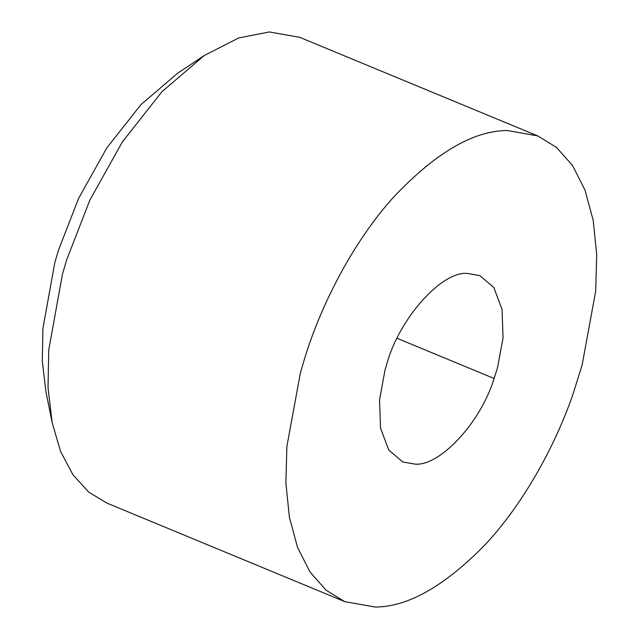 <?xml version="1.0" encoding="UTF-8"?>
<svg xmlns="http://www.w3.org/2000/svg" width="639" height="639" viewBox="0 0 639 639"><rect width="100%" height="100%" fill="white"/><g stroke="black" fill="none" stroke-linecap="round" stroke-linejoin="round"><path stroke-width="0.96" d="M537.75 135.915L299.771 37.342L269.394 31.95L238.643 37.973L204.208 55.561L161.955 91.696L122.416 141.826L89.875 200.087L66.768 259.546L62.47 274.099L48.732 350.092L48.029 387.721L52.158 422.619L60.529 451.318L72.91 474.721L88.645 492.054L106.857 503.085L344.836 601.658L375.213 607.05C407.57 606.97 443.881 586.53 484.146 545.722C522.367 505.393 555.123 446.637 573.359 393.057L582.137 364.901L595.692 291.184L596.706 254.546L593.192 220.311L585.044 190.19L572.584 165.581L556.505 147.393L537.75 135.915L507.366 130.524C473.419 130.636 435.502 152.833 393.624 197.108C354.062 240.751 321.521 303.261 304.739 358.12L300.442 372.673L286.895 446.397L285.873 483.028L289.387 517.263L297.534 547.383L310.003 571.993L326.082 590.18L344.828 601.658M204.208 55.561L177.642 73.229L141.027 104.548L106.761 147.992L78.557 198.481L58.532 250.017L54.81 262.629L42.901 328.494L42.294 361.099L45.872 391.348L52.158 422.619M467.724 273.484C442.364 270.449 399.024 318.302 386.675 364.518L384.95 370.34L379.534 399.83L380.532 428.178L388.776 450.072L402.706 461.933L414.863 464.09C439.049 466.71 480.296 423.577 494.115 378.496L497.629 367.233L503.053 337.743L502.054 309.396L493.811 287.502L479.873 275.641L467.724 273.484M397.075 338.295L494.115 378.496"/></g></svg>
